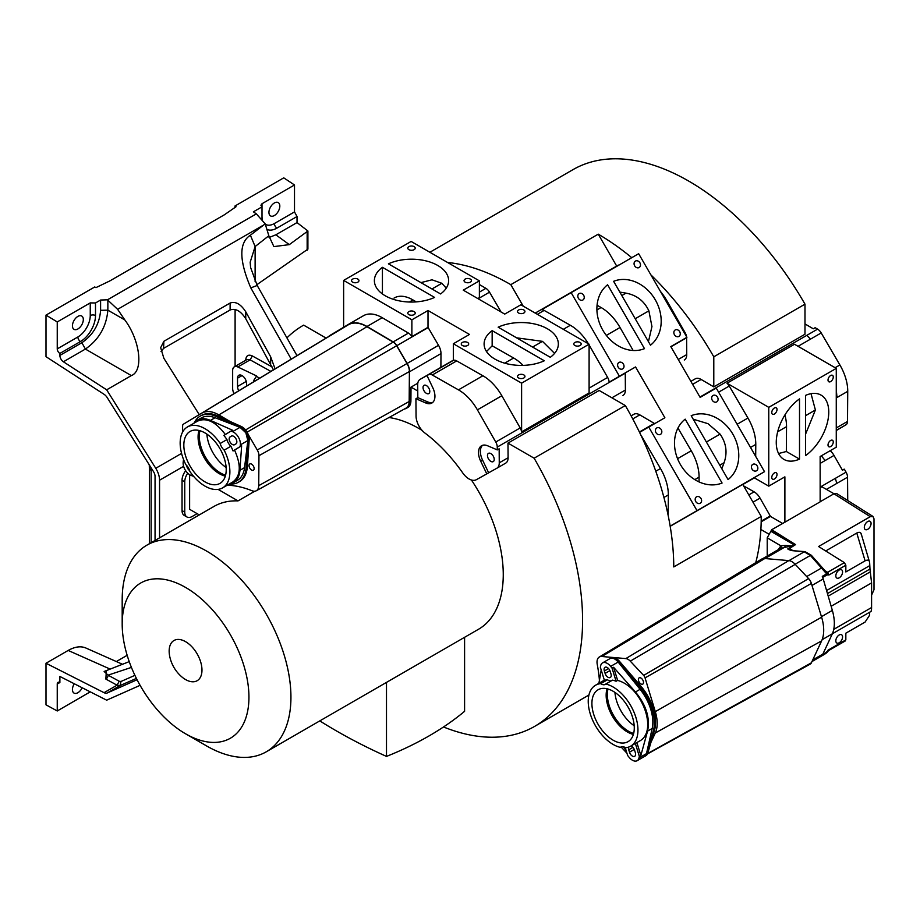 <?xml version="1.0" encoding="UTF-8"?>
<svg xmlns="http://www.w3.org/2000/svg" width="920" height="920" viewBox="0 0 920 920"><rect width="100%" height="100%" fill="white"/><g stroke="black" fill="none" stroke-linecap="round" stroke-linejoin="round"><path stroke-width="1.38" d="M692.61 384.376L701.132 379.454L713.793 386.883L713.793 356.81L804.988 304.163A231.483 133.653 -120 0 0 688.746 181.102A231.483 133.653 -120 0 0 572.999 169.636L429.881 252.264M523.216 306.153L510.807 284.659A231.483 133.653 -120 0 0 510.094 284.245A231.483 133.653 -120 0 0 447.568 262.476M510.807 284.659L598.253 234.163A231.483 133.653 -120 0 1 631.764 257.692M713.793 356.81A231.483 133.653 -120 0 0 650.877 274.861M326.094 338.089L303.657 325.139A231.483 133.653 -120 0 0 303.151 325.427A231.483 133.653 -120 0 0 286.925 337.881M199.905 430.732A29.969 17.296 -120 0 0 199.283 436.264A29.969 17.296 -120 0 0 225.584 475.191M206.862 434.113A29.969 17.296 -120 0 0 226.124 467.486M199.697 430.663A30.233 17.457 -120 0 0 205.62 457.688A30.233 17.457 -120 0 0 225.526 475.398M274.378 215.521A7.694 4.439 120 0 0 279.404 208.748A7.694 4.439 120 0 0 278.219 202.584A7.694 4.439 120 0 0 274.378 202.963A7.694 4.439 120 0 0 269.353 209.737A7.694 4.439 120 0 0 270.526 215.901A7.694 4.439 120 0 0 274.378 215.521M219.742 448.316A29.969 17.296 -120 0 0 190.037 431.468A29.969 17.296 -120 0 0 190.302 466.52A29.969 17.296 -120 0 0 220.006 483.368A29.969 17.296 -120 0 0 219.742 448.316M225.331 476.134A29.969 17.296 60 0 1 204.55 458.298A29.969 17.296 60 0 1 198.973 430.479M77.878 328.969A7.694 4.439 120 0 0 82.903 322.195A7.694 4.439 120 0 0 81.719 316.031A7.694 4.439 120 0 0 77.878 316.411A7.694 4.439 120 0 0 72.852 323.184A7.694 4.439 120 0 0 74.025 329.348A7.694 4.439 120 0 0 77.878 328.969M74.29 683.767A7.694 4.439 120 0 0 74.025 693.082A7.694 4.439 120 0 0 77.878 692.702A7.694 4.439 120 0 0 82.179 687.769M224.158 450.144A35.155 20.297 60 0 1 222.605 487.876A35.155 20.297 60 0 1 189.83 471.373A7.958 4.588 -120 0 0 185.886 464.703A35.155 20.297 60 0 1 187.439 426.972A35.155 20.297 60 0 1 220.213 443.474A7.958 4.588 -120 0 0 221.697 447.108A7.958 4.588 -120 0 0 224.158 450.144L230.908 446.246A7.958 4.588 60 0 1 228.447 443.21A7.958 4.588 60 0 1 226.964 439.576A35.155 20.297 -120 0 0 223.882 435.436L230.966 431.054L232.541 431.664A9.545 5.508 60 0 1 240.35 444.866L240.143 446.579L241.626 445.786L239.936 470.281C239.464 476.215 237.21 480.389 233.174 482.804L228.643 484.38M230.138 442.163A4.508 2.599 -120 0 0 234.6 444.705A4.508 2.599 -120 0 0 234.646 444.682L235.945 443.877A4.508 2.599 -120 0 0 235.888 438.656A4.508 2.599 -120 0 0 231.403 436.091A4.508 2.599 -120 0 0 231.357 436.114L230.058 436.919A4.508 2.599 -120 0 0 230.138 442.163M106.674 389.815L131.33 375.59C143.75 371.059 140.185 340.538 124.855 319.976L117.622 309.327L107.468 299.816L100.602 300.035L100.602 310.304C99.498 324.07 93.254 334.868 81.88 342.711L59.88 355.419A5.301 3.059 -120 0 0 63.399 361.778L106.674 389.815L155.756 468.291A15.904 9.188 -120 0 1 159.551 480.217L159.551 537.855M107.858 300.012L107.858 310.166C106.421 326.623 98.934 339.595 85.399 349.071L131.33 375.59M186.714 465.52A4.508 2.599 -120 0 0 187.68 468.429A4.508 2.599 -120 0 0 189.612 470.557M250.159 262.257L255.127 246.548L268.835 235.761L265.19 223.847L256.346 213.865L253.38 211.83L262.005 206.85L262.005 203.734L260.912 205.275L262.005 206.85L262.005 219.202M192.579 475.996L191.004 475.387A9.545 5.508 60 0 1 185.196 469.959A9.545 5.508 60 0 1 183.195 462.173L183.402 460.471M249.044 465.623A3.611 2.081 -120 0 0 250.608 469.257A3.611 2.081 -120 0 0 253.391 470.223A3.611 2.081 -120 0 0 254.138 468.567A3.611 2.081 -120 0 0 252.563 464.933A3.611 2.081 -120 0 0 249.78 463.967A3.611 2.081 -120 0 0 249.044 465.623M194.614 422.257A38.18 22.046 60 0 1 200.18 416.127A38.18 22.046 60 0 1 216.303 416.484L240.108 427.19A10.074 5.819 60 0 1 245.467 432.159M200.18 416.127L201.376 415.437A38.18 22.046 60 0 1 217.499 415.794L241.304 426.5A10.074 5.819 60 0 1 247.043 432.066A10.074 5.819 60 0 1 248.239 434.539L257.267 449.983L407.008 363.492L396.647 345.759A7.072 4.082 -120 0 0 393.185 342.102L366.976 326.715A36.777 21.229 -120 0 0 348.209 324.852L329.843 335.834A7.072 4.082 -120 0 0 329.832 335.834A7.072 4.082 -120 0 0 329.82 335.846L183.39 424.189A3.783 2.185 -120 0 0 182.62 425.879L182.574 432.112M185.564 641.665A23.207 13.397 60 0 1 201.974 670.082A23.207 13.397 60 0 1 185.564 679.558A23.207 13.397 60 0 1 181.102 676.269A36.857 36.857 0 0 1 169.774 656.65A23.207 13.397 60 0 1 185.564 641.665M494.983 359.133A37.122 21.436 0 0 0 544.306 360.766L492.154 330.648A37.122 21.436 0 0 0 484.104 343.976A37.122 21.436 0 0 0 494.983 359.133M385.25 295.78A37.122 21.436 0 0 0 434.585 297.413L382.421 267.306A37.122 21.436 0 0 0 374.382 280.623A37.122 21.436 0 0 0 385.25 295.78M580.106 342.459A3.714 2.139 0 0 0 576.058 341.998A3.714 2.139 0 0 0 573.769 343.976A3.714 2.139 0 0 0 574.851 345.494A3.714 2.139 0 0 0 578.898 345.954A3.714 2.139 0 0 0 581.187 343.976A3.714 2.139 0 0 0 580.106 342.459M414.126 246.629A3.714 2.139 0 0 0 410.078 246.169A3.714 2.139 0 0 0 407.79 248.147A3.714 2.139 0 0 0 408.882 249.665A3.714 2.139 0 0 0 412.919 250.125A3.714 2.139 0 0 0 415.219 248.147A3.714 2.139 0 0 0 414.126 246.629M357.88 279.105A3.714 2.139 0 0 0 353.832 278.645A3.714 2.139 0 0 0 351.543 280.623A3.714 2.139 0 0 0 352.624 282.141A3.714 2.139 0 0 0 356.672 282.601A3.714 2.139 0 0 0 358.961 280.623A3.714 2.139 0 0 0 357.88 279.105M414.126 311.581A3.714 2.139 0 0 0 410.078 311.121A3.714 2.139 0 0 0 407.79 313.099A3.714 2.139 0 0 0 408.882 314.617A3.714 2.139 0 0 0 412.919 315.077A3.714 2.139 0 0 0 415.219 313.099A3.714 2.139 0 0 0 414.126 311.581M470.373 279.105A3.714 2.139 0 0 0 466.336 278.645A3.714 2.139 0 0 0 464.036 280.623A3.714 2.139 0 0 0 465.129 282.141A3.714 2.139 0 0 0 469.177 282.601A3.714 2.139 0 0 0 471.466 280.623A3.714 2.139 0 0 0 470.373 279.105M523.848 309.983A3.714 2.139 0 0 0 519.811 309.522A3.714 2.139 0 0 0 517.511 311.5A3.714 2.139 0 0 0 518.604 313.018A3.714 2.139 0 0 0 522.652 313.478A3.714 2.139 0 0 0 524.941 311.5A3.714 2.139 0 0 0 523.848 309.983M467.601 342.459A3.714 2.139 0 0 0 463.553 341.998A3.714 2.139 0 0 0 461.265 343.976A3.714 2.139 0 0 0 462.357 345.494A3.714 2.139 0 0 0 466.394 345.954A3.714 2.139 0 0 0 468.694 343.976A3.714 2.139 0 0 0 467.601 342.459M523.848 374.934A3.714 2.139 0 0 0 519.811 374.474A3.714 2.139 0 0 0 517.511 376.452A3.714 2.139 0 0 0 518.604 377.971A3.714 2.139 0 0 0 522.652 378.43A3.714 2.139 0 0 0 524.941 376.452A3.714 2.139 0 0 0 523.848 374.934M227.194 485.219A124.027 71.611 60 0 1 251.988 490.728A11.212 6.474 -120 0 0 256.346 490.739A11.212 6.474 -120 0 0 258.727 485.656L258.957 455.687A8.027 4.635 -120 0 0 258.957 455.63A8.027 4.635 -120 0 0 257.267 449.983M256.346 490.739L406.088 408.089A14.501 8.372 -120 0 0 409.17 401.511L409.4 371.542A11.316 6.532 -120 0 0 409.4 371.461A11.316 6.532 -120 0 0 407.008 363.492M423.039 387.515A4.772 2.76 -120 0 0 425.12 392.311A4.772 2.76 -120 0 0 428.8 393.599A4.772 2.76 -120 0 0 429.789 391.414A4.772 2.76 -120 0 0 427.697 386.607A4.772 2.76 -120 0 0 424.028 385.33A4.772 2.76 -120 0 0 423.039 387.515M487.473 455.538A4.772 2.76 -120 0 0 489.555 460.345A4.772 2.76 -120 0 0 493.235 461.621A4.772 2.76 -120 0 0 494.224 459.436A4.772 2.76 -120 0 0 492.142 454.629A4.772 2.76 -120 0 0 488.462 453.353A4.772 2.76 -120 0 0 487.473 455.538M427.65 401.89L425.776 402.971A14.812 8.556 -120 0 0 431.871 403.041A14.812 8.556 -120 0 0 434.941 396.267A14.812 8.556 -120 0 0 432.803 387.734L427.006 375.555L428.651 374.647A7.383 4.266 60 0 1 432.262 375.003L458.459 389.861A37.076 21.413 60 0 1 477.399 409.848L495.765 442.037A7.383 4.266 60 0 1 497.26 447.074L497.283 449.903L487.611 445.786A14.812 8.556 -120 0 0 481.574 445.74A14.812 8.556 -120 0 0 480.666 461.138L486.784 473.88L476.341 479.699A14.812 8.544 60 0 1 462.783 472.983A120.428 69.529 -120 0 0 424.959 433.067A14.812 8.544 60 0 1 416.058 416.07L415.932 398.716L417.806 397.635L427.65 401.89A14.812 8.556 -120 0 0 432.745 402.397M185.564 733.792A89.631 51.75 -120 0 0 248.94 697.199A89.631 51.75 -120 0 0 185.564 587.431A89.631 51.75 -120 0 0 122.187 624.024A89.631 51.75 -120 0 0 185.564 733.792L206.563 745.924A119.324 68.896 60 0 1 206.563 745.913L185.564 733.792M122.187 624.024L122.187 599.782A119.324 68.896 60 0 1 146.901 545.158A119.324 68.896 60 0 1 206.563 551.057A119.324 68.896 60 0 1 284.521 656.213A119.324 68.896 60 0 1 266.225 751.824A119.324 68.896 60 0 1 206.563 745.924M427.006 375.555L420.164 379.327A11.626 6.716 -120 0 0 420.118 379.362A11.626 6.716 -120 0 0 417.703 384.686A11.626 6.716 -120 0 0 417.703 384.767L417.806 397.635M695.255 378.833L690.874 381.363L695.255 378.833A11.626 6.716 -120 0 1 701.132 379.454M784.898 414.966A37.076 21.413 60 0 1 786.531 426.661L786.335 451.501L778.584 453.525M786.335 451.501L799.514 459.114L799.514 398.889A37.122 21.436 120 0 0 776.261 442.416A37.122 21.436 120 0 0 783.955 459.413A37.122 21.436 120 0 0 799.514 459.114M833.267 377.039A3.714 2.139 120 0 0 832.496 375.337A3.714 2.139 120 0 0 829.633 376.326A3.714 2.139 120 0 0 828.011 380.063A3.714 2.139 120 0 0 828.782 381.765A3.714 2.139 120 0 0 831.645 380.776A3.714 2.139 120 0 0 833.267 377.039M777.02 409.515A3.714 2.139 120 0 0 776.25 407.813A3.714 2.139 120 0 0 773.386 408.802A3.714 2.139 120 0 0 771.765 412.539A3.714 2.139 120 0 0 772.535 414.241A3.714 2.139 120 0 0 775.399 413.252A3.714 2.139 120 0 0 777.02 409.515M777.02 474.467A3.714 2.139 120 0 0 776.25 472.765A3.714 2.139 120 0 0 773.386 473.754A3.714 2.139 120 0 0 771.765 477.491A3.714 2.139 120 0 0 772.535 479.193A3.714 2.139 120 0 0 775.399 478.204A3.714 2.139 120 0 0 777.02 474.467M833.267 441.991A3.714 2.139 120 0 0 832.496 440.289A3.714 2.139 120 0 0 829.633 441.278A3.714 2.139 120 0 0 828.011 445.015A3.714 2.139 120 0 0 828.782 446.717A3.714 2.139 120 0 0 831.645 445.728A3.714 2.139 120 0 0 833.267 441.991M633.903 414.253L631.12 415.863L633.903 414.253A11.626 6.716 -120 0 1 639.791 414.874L654.304 423.395A7.383 4.266 -120 0 1 654.683 423.637M602.795 330.142A37.122 30.314 60 0 0 644.483 348.657L607.602 284.774A37.122 30.314 60 0 0 602.795 330.142M639.906 262.786A3.714 3.036 60 0 0 635.421 261.084A3.714 3.036 60 0 0 634.65 265.811A3.714 3.036 60 0 0 639.135 267.513A3.714 3.036 60 0 0 639.906 262.786M583.659 295.262A3.714 3.036 60 0 0 579.174 293.56A3.714 3.036 60 0 0 578.404 298.287A3.714 3.036 60 0 0 582.889 299.989A3.714 3.036 60 0 0 583.659 295.262M623.426 364.147A3.714 3.036 60 0 0 618.953 362.457A3.714 3.036 60 0 0 618.182 367.183A3.714 3.036 60 0 0 622.668 368.885A3.714 3.036 60 0 0 623.426 364.147M679.684 331.671A3.714 3.036 60 0 0 675.199 329.981A3.714 3.036 60 0 0 674.429 334.707A3.714 3.036 60 0 0 678.914 336.409A3.714 3.036 60 0 0 679.684 331.671M717.496 397.164A3.714 3.036 60 0 0 713.011 395.473A3.714 3.036 60 0 0 712.241 400.2A3.714 3.036 60 0 0 716.726 401.902A3.714 3.036 60 0 0 717.496 397.164M661.238 429.64A3.714 3.036 60 0 0 656.765 427.949A3.714 3.036 60 0 0 655.994 432.676A3.714 3.036 60 0 0 660.48 434.378A3.714 3.036 60 0 0 661.238 429.64M761.185 521.778L770.477 516.419A7.383 4.266 -120 0 0 770.224 515.947L760.046 498.111A11.626 6.716 -120 0 0 754.181 491.889A11.626 6.716 -120 0 0 754.112 491.843L743.578 485.875M680.386 464.519A37.122 30.314 60 0 0 722.073 483.034L685.193 419.163A37.122 30.314 60 0 0 680.386 464.519M388.976 417.53A119.324 68.896 60 0 1 418.887 428.478A119.324 68.896 60 0 1 422.084 430.387M471.431 480.01A119.324 68.896 60 0 1 478.549 629.245L266.225 751.824M757.263 466.06A3.714 3.036 60 0 0 752.79 464.358A3.714 3.036 60 0 0 752.019 469.096A3.714 3.036 60 0 0 756.505 470.787A3.714 3.036 60 0 0 757.263 466.06M701.017 498.536A3.714 3.036 60 0 0 696.532 496.834A3.714 3.036 60 0 0 695.773 501.572A3.714 3.036 60 0 0 700.246 503.263A3.714 3.036 60 0 0 701.017 498.536M621.103 746.982L625.841 752.043A8.027 4.635 -120 0 0 625.887 752.088A8.027 4.635 -120 0 0 626.876 753.02M641.93 678.833A3.611 2.081 -120 0 0 639.147 677.867A3.611 2.081 -120 0 0 639.975 683.146A3.611 2.081 -120 0 0 642.758 684.112A3.611 2.081 -120 0 0 641.93 678.833M635.341 743.452L639.342 756.378L638.974 757.965A9.545 5.508 60 0 1 637.181 760.679L644.678 756.343L646.484 753.641L652.188 728.456A36.064 20.826 -120 0 0 640.078 689.321L618.159 662.055A9.545 5.508 -120 0 0 612.087 658.168A10.074 5.819 60 0 1 618.148 661.859L639.526 686.676A38.18 22.046 60 0 1 653.28 731.135L646.599 753.836A10.074 5.819 60 0 1 644.793 756.32A10.074 5.819 60 0 1 644.356 756.539M651.026 742.164L655.304 732.998A33.488 19.331 -120 0 0 655.304 711.643L645.058 677.879A3.783 2.185 -120 0 0 643.644 675.418L630.28 661.146A8.027 4.635 -120 0 0 625.841 658.594L613.881 657.547A10.074 5.819 60 0 1 619.344 661.169L640.722 685.986A38.18 22.046 60 0 1 654.476 730.434L647.795 753.146A10.074 5.819 60 0 1 645.99 755.63L644.793 756.32M611.443 680.742A7.958 4.588 60 0 1 607.476 679.754A35.155 20.297 -120 0 0 604.417 680.386L600.346 667.23L600.702 665.643A9.545 5.508 60 0 1 602.508 662.929A9.545 5.508 60 0 1 604.589 662.492A9.545 5.508 60 0 1 610.65 666.39L612.042 668.115L613.594 667.31L635.467 691.99C646.219 705.111 650.256 718.152 647.565 731.124L640.86 755.446L636.87 742.567M606.015 667.092A4.508 2.599 -120 0 0 605.026 667.287A4.508 2.599 -120 0 0 604.359 670.979L605.107 673.394A4.508 2.599 -120 0 0 610.282 677.511A4.508 2.599 -120 0 0 610.949 673.831L610.202 671.416A4.508 2.599 -120 0 0 606.015 667.092M628.636 747.086A4.508 2.599 -120 0 0 628.728 749.777L629.476 752.192A4.508 2.599 -120 0 0 634.662 756.32A4.508 2.599 -120 0 0 635.329 752.629L634.581 750.214A4.508 2.599 -120 0 0 630.947 745.994M620.436 747.373A35.155 20.297 60 0 1 591.801 718.232A35.155 20.297 60 0 1 595.516 685.25A35.155 20.297 60 0 1 600.726 683.652A7.958 4.588 -120 0 0 605.256 684.399A7.958 4.588 -120 0 0 605.751 684.031A35.155 20.297 60 0 1 634.386 713.172A35.155 20.297 60 0 1 630.671 746.154A35.155 20.297 60 0 1 625.462 747.741A7.958 4.588 -120 0 0 622.668 746.637A7.958 4.588 -120 0 0 620.931 747.005A7.958 4.588 -120 0 0 620.436 747.373L621.494 746.764M621.54 743.015A29.969 17.296 -120 0 0 628.072 741.646A29.969 17.296 -120 0 0 630.602 712.045A29.969 17.296 -120 0 0 604.647 688.39A29.969 17.296 -120 0 0 598.115 689.747A29.969 17.296 -120 0 0 595.585 719.359A29.969 17.296 -120 0 0 621.54 743.015M607.982 689.011A29.969 17.296 -120 0 0 620.436 724.707A29.969 17.296 -120 0 0 633.65 733.47M614.939 692.392A29.969 17.296 -120 0 0 627.934 720.371A29.969 17.296 -120 0 0 634.202 725.754M842.57 636.928A4.772 2.76 120 0 0 841.581 634.742A4.772 2.76 120 0 0 837.901 636.03A4.772 2.76 120 0 0 835.82 640.826A4.772 2.76 120 0 0 836.809 643.011A4.772 2.76 120 0 0 840.489 641.734A4.772 2.76 120 0 0 842.57 636.928M842.57 571.976A4.772 2.76 120 0 0 841.581 569.79A4.772 2.76 120 0 0 837.901 571.078A4.772 2.76 120 0 0 835.82 575.874A4.772 2.76 120 0 0 836.809 578.059A4.772 2.76 120 0 0 840.489 576.782A4.772 2.76 120 0 0 842.57 571.976M871.067 523.48A4.772 2.76 120 0 0 870.078 521.295A4.772 2.76 120 0 0 866.398 522.583A4.772 2.76 120 0 0 864.317 527.378A4.772 2.76 120 0 0 865.306 529.563A4.772 2.76 120 0 0 868.986 528.287A4.772 2.76 120 0 0 871.067 523.48M767.222 556.036L767.222 537.82L771.707 529.724L795.558 544.617L771.707 530.897M784.886 522.203L820.145 501.848L820.145 456.492L836.269 447.189L836.269 368.379L768.763 407.341L768.763 486.151L784.886 476.847L784.886 522.203L771.707 529.724M820.145 487.738L821.847 486.749L833.991 493.764L820.145 501.756M789.429 548.642L788.865 548.285C786.726 548.803 787.922 549.585 792.453 550.666L805.023 551.632L811.313 555.254L826.494 572.366L827.022 574.931L829.046 574.931L827.632 572.32L826.436 572.32L829.035 574.931L845.836 565.236L844.387 562.637L818.57 546.514L870.251 516.672L833.968 493.775L836.682 493.557M607.775 688.953A30.233 17.457 -120 0 0 633.604 733.677M633.397 734.413A29.969 17.296 60 0 1 612.363 716.128A29.969 17.296 60 0 1 607.039 688.758M639.342 756.378L640.86 755.446M630.671 746.154L639.193 741.232C658.409 731.94 642.482 686.975 617.642 680.409L613.594 667.31M612.042 668.115L616.101 681.26L617.642 680.409M616.101 681.26A35.155 20.297 -120 0 0 612.501 680.133L605.751 684.031M600.726 683.652L607.476 679.754M604.348 680.156L595.516 685.25M626.071 750.409L623.426 746.775M601.208 670.013L598.897 683.295M625.197 747.569L627.647 755.492L629.027 757.217A9.545 5.508 60 0 0 637.181 760.679M609.477 658.904A10.074 5.819 60 0 1 609.891 658.616A10.074 5.819 60 0 1 612.053 658.156L612.087 658.156M612.053 658.156A9.545 5.508 -120 0 0 610.006 658.594L602.508 662.929M613.881 657.547L601.852 656.5A11.212 6.474 -120 0 0 599.276 657.041A11.212 6.474 -120 0 0 597.252 664.47A124.027 71.611 60 0 1 599.414 680.317M609.891 658.616L611.098 657.926A10.074 5.819 60 0 1 612.835 657.455M647.507 753.928L810.221 664.113A7.429 4.289 -120 0 0 811.382 662.825L821.617 640.883A37.122 21.436 -120 0 0 821.617 617.193L811.382 583.429A7.429 4.289 -120 0 0 808.599 578.611L795.236 564.339A11.672 6.739 -120 0 0 788.785 560.613L764.796 558.52A14.846 8.579 -120 0 0 761.392 559.245L599.276 657.041M826.436 572.32L826.723 572.528A1.932 0.805 124 0 1 826.689 573.827L822.284 576.368L823.216 578.967L811.992 585.442M826.505 652.97L828.621 650.567L845.411 640.872M823.216 578.967L832.358 610.397C834.992 619.827 834.992 627.624 832.358 633.788L822.284 655.339L826.689 652.809L826.436 651.82M826.689 652.809L826.815 651.751M805.046 551.643A2.081 1.598 95.2 0 0 804.252 551.816L810.37 555.427L826.413 573.597M824.538 570.009L823.745 570.297M826.815 572.608A1.932 1.541 120 0 1 827.022 574.931L822.71 577.426M870.469 611.351C871.182 611.972 871.562 610.696 871.585 607.533L871.585 582.912L869.975 569.031L827.471 593.572M828.483 650.658L829.046 649.601L845.836 639.906L845.836 633.19L865.099 622.058L869.641 615.158L869.641 612.248M827.632 650.463L829.035 649.601L827.632 650.463M795.558 544.617L789.452 548.504L790.337 549.792L793.247 550.482M778.377 549.596L780.838 545.801L785.473 545.433C791.269 545.997 794.305 545.916 794.604 545.169L780.424 548.447M780.804 548.193L762.565 558.727M794.006 545.479L788.865 548.285M845.836 565.236L845.836 571.952L865.099 560.832C867.836 559.521 869.354 560.073 869.641 562.499L869.975 569.031M861.189 533.761L869.641 562.499M825.711 550.965L856.784 533.025C859.521 531.714 861.028 532.278 861.315 534.704M871.585 595.136L874 589.697L874 518.834L872.965 516.442L870.251 516.672M845.836 639.906L844.387 640.78M785.473 545.433L784.76 547.124L764.922 558.578M755.734 562.66A231.483 133.653 -120 0 0 761.231 516.442L673.773 566.927A231.483 133.653 -120 0 0 625.324 405.547L534.129 458.206L507.978 443.106L508.093 457.734A11.626 6.716 60 0 1 505.678 463.139A11.626 6.716 60 0 1 505.632 463.162L496.903 468.199M625.324 405.547L599.184 390.448L507.978 443.106M500.894 311.88A11.626 6.716 -120 0 0 499.882 309.902L489.52 292.169A7.383 4.266 -120 0 0 485.909 288.351L479.377 284.521M535.221 313.087L616.676 266.064L598.253 234.163M619.102 264.994A7.383 4.266 -120 0 0 617.998 265.316L616.676 266.064M686.515 336.582A7.383 4.266 -120 0 0 685.112 332.706L666.747 300.529A37.076 21.413 -120 0 0 660.445 291.421M684.331 359.996L684.284 360.019A11.626 6.716 -120 0 0 684.331 359.996A11.626 6.716 -120 0 0 686.734 354.591L686.607 337.743A7.383 4.266 -120 0 0 686.607 337.479M713.793 386.883L804.988 334.236L804.988 304.163M622.978 395.416L622.932 395.439A11.626 6.716 -120 0 0 622.978 395.416A11.626 6.716 -120 0 0 625.393 390.011L625.266 373.163A7.383 4.266 -120 0 0 625.255 372.899L609.132 382.202A7.383 4.266 -120 0 0 607.637 377.441L589.271 345.253A37.076 21.413 -120 0 0 589.099 344.954M482.563 445.303A14.812 8.556 -120 0 0 482.54 460.046L488.658 472.799L496.8 468.257A11.626 6.716 -120 0 0 496.857 468.234A11.626 6.716 -120 0 0 499.261 462.829L499.157 448.822L497.283 449.903M488.658 472.799L486.784 473.88M417.818 383.191L411.01 387.124L410.906 400.786A14.812 8.544 60 0 1 407.847 407.468L406.329 408.342A14.812 8.544 -120 0 0 409.388 401.672L409.618 371.703A11.626 6.716 -120 0 0 407.157 363.434L396.808 345.702A7.383 4.266 -120 0 0 393.197 341.883L366.988 326.497A37.076 21.413 -120 0 0 348.22 324.53A37.076 21.413 -120 0 0 348.059 324.622L329.693 335.593A7.383 4.266 -120 0 0 328.831 336.444M417.749 391.011L411.01 387.124M440.887 367.367L440.99 353.591A11.626 6.716 -120 0 0 438.529 345.322L428.168 327.589A7.383 4.266 -120 0 0 428.007 327.313L428.007 310.5L469.476 334.443L453.353 343.758L521.606 383.157L589.099 344.195L520.858 304.784L504.723 314.099L463.254 290.156L479.377 280.841L411.125 241.442L343.631 280.404L411.884 319.815L428.007 310.5M404.489 408.974A14.812 8.544 -120 0 0 406.329 408.342M146.901 545.158L213.969 506.437A119.324 68.896 60 0 1 238.027 500.894L254.794 491.211M691.196 415.702L728.065 479.573A37.122 30.314 60 0 0 732.883 434.217A37.122 30.314 60 0 0 691.196 415.702M734.666 488.911L670.162 526.148L764.508 471.672L716.255 388.091L700.131 397.394L670.795 346.598L686.918 337.295L638.664 253.702L571.159 292.675L619.424 376.268L635.547 366.953L664.872 417.749L648.749 427.064L697.015 510.646M639.572 432.365L648.749 427.064M668.173 515.464L668.322 494.914A37.076 21.413 -120 0 0 660.491 468.522L641.792 436.528A7.383 4.266 -120 0 0 640.952 435.263M650.486 345.195A37.122 30.314 60 0 0 655.293 299.828A37.122 30.314 60 0 0 613.606 281.313L650.486 345.195M677.948 428.03L691.231 450.765A37.076 21.413 60 0 1 699.073 477.158L699.039 481.919M760.874 529.495L768.476 533.876M770.477 516.419L782.621 523.422M761.231 516.442L742.739 484.414L670.185 526.297L754.216 477.756A7.383 4.266 -120 0 0 754.619 477.388M805.518 455.641A37.122 21.436 120 0 0 827.298 422.935A37.122 21.436 120 0 0 821.077 395.117A37.122 21.436 120 0 0 805.518 395.416L805.518 455.641M754.204 477.756L768.763 486.151M693.22 419.209L707.986 423.671L720.084 434.113C726.294 443.095 727.616 452.628 724.063 462.737L721.832 468.763M676.625 343.24L670.795 346.598M588.409 343.792A37.076 21.413 -120 0 0 570.342 325.266L544.145 310.408A7.383 4.266 -120 0 0 541.627 309.729L571.159 292.675M609.132 382.202L619.424 376.268M625.255 372.899L635.547 366.953M597.068 305.233L601.094 307.522A37.076 21.413 60 0 1 620.022 327.497L633.144 350.485M619.827 292.089L626.002 293.135C636.536 295.067 644.161 300.966 648.887 310.834L651.946 326.565L648.439 341.653M755.688 456.389L755.78 444.417A37.076 21.413 -120 0 0 747.937 418.036L729.249 386.032A7.383 4.266 -120 0 0 726.995 383.226L794.489 344.252L836.269 368.379M811.037 393.679L815.396 409.998L805.518 434.286M726.995 383.226L768.763 407.341M479.377 280.841L479.377 297.654L477.813 298.551M836.269 430.548L846.009 424.764A7.383 4.266 -120 0 0 847.504 421.452L847.734 391.334A37.076 21.413 -120 0 0 839.891 364.952L821.203 332.948A7.383 4.266 -120 0 0 817.592 329.13L815.143 327.704L813.269 328.785L804.988 323.921M589.099 344.195L589.099 392.921L521.606 431.894A7.383 4.266 -120 0 0 520.191 427.926L501.825 395.738A37.076 21.413 -120 0 0 482.897 375.762L456.688 360.893A7.383 4.266 -120 0 0 453.353 360.41L453.353 343.758M847.722 500.514L847.55 477.204A7.383 4.266 -120 0 0 846.055 472.178L844.341 469.177L842.214 469.821M830.196 450.685A11.626 6.716 60 0 1 834.003 455.423L842.467 470.258L844.341 469.177M425.776 402.971L415.932 398.716M386.492 682.398L386.492 756.412A307.751 177.675 0 0 0 464.588 711.321L464.588 637.307M319.803 720.9A541.891 312.858 0 0 0 386.492 756.412M189.623 474.697L189.623 509.312L199.295 514.901M218.109 489.382L238.027 500.894M428.007 327.313L411.884 336.616A7.383 4.266 -120 0 0 408.434 333.086L382.225 317.699A37.076 21.413 -120 0 0 363.457 315.721A37.076 21.413 -120 0 0 363.296 315.824L348.381 324.426M411.884 336.616L411.884 319.815M343.631 327.267L343.631 280.404M521.606 431.894L521.606 383.157M550.309 357.293A37.122 21.436 0 0 0 558.348 343.976A37.122 21.436 0 0 0 537.372 324.679A37.122 21.436 0 0 0 498.145 327.186L550.309 357.293M440.577 293.952A37.122 21.436 0 0 0 448.626 280.623A37.122 21.436 0 0 0 427.65 261.326A37.122 21.436 0 0 0 388.424 263.833L440.577 293.952M229.781 421.325L218.845 414.897A33.488 19.331 -120 0 0 201.756 413.206L329.832 335.834M187.726 473.19A10.603 6.129 120 0 0 184.748 481.815L182.045 480.263A10.603 6.129 -60 0 1 185.69 470.729M197.121 513.647L192.245 516.465A10.603 6.129 120 0 1 186.944 516.982A10.603 6.129 120 0 1 184.748 512.129L184.748 481.815M382.421 293.952L382.421 267.306M394.209 297.976L394.047 298.068A37.076 21.413 60 0 1 394.209 297.976A37.076 21.413 60 0 1 412.976 299.943L416.277 301.875M486.496 351.543L492.154 345.816L492.154 330.648M492.154 345.816L513.647 358.006A37.076 21.413 60 0 1 523.077 365.378M516.568 337.824L542.49 341.354L554.576 353.395M420.934 282.612L432.009 279.806L441.841 283.279L446.257 288.155M188.048 426.627A3.611 2.081 -120 0 0 187.542 426.788A3.611 2.081 -120 0 0 187.151 427.144M246.226 433.458A10.074 5.819 60 0 1 247.997 440.542L249.193 439.852A10.074 5.819 -120 0 0 248.239 434.539M249.193 439.852L247.388 466.394A38.18 22.046 60 0 1 239.556 481.574L238.361 482.264A38.18 22.046 60 0 1 230.299 484.012M182.045 480.263L182.045 510.577A10.603 6.129 -60 0 0 184.242 515.43L186.944 516.982M247.997 440.542L246.192 467.084A38.18 22.046 60 0 1 238.361 482.264M233.174 482.804L237.302 480.424A36.064 20.826 -120 0 0 244.559 467.624L247.848 440.542L245.847 432.768L240.039 427.328L215.073 417.726A36.064 20.826 -120 0 0 201.238 417.967L197.11 420.348C200.974 418.197 205.424 418.209 210.461 420.394L232.403 430.169L223.882 435.436M235.106 366.378L235.106 309.476M291.226 359.133L250.803 287.891L257.186 285.476L250.608 267.513L250.159 262.165M245.651 360.571C245.996 355.649 248.227 354.108 252.333 355.948L272.308 367.046M193.511 423.464L197.11 420.348M230.966 431.054L232.403 430.169M57.247 321.942L90.252 302.898L95.496 302.967L95.496 315.548A21.217 12.247 -60 0 1 80.5 341.527L59.88 353.429A3.714 2.139 60 0 1 57.247 348.887L57.247 321.942L46 315.111L46 356.684L104.063 394.312A7.429 4.289 60 0 1 107.226 397.635L153.536 471.684A6.359 3.68 60 0 1 155.054 476.445L155.054 540.454M137.069 679.731L107.226 692.99A7.429 4.289 60 0 1 104.063 692.679L46 663.251L68.172 650.452C74.865 646.691 80.73 645.863 85.79 647.979L122.486 664.274M140.093 685.331L106.674 700.178L59.88 676.464L59.88 682.525A3.714 2.139 60 0 0 58.017 682.341A3.714 2.139 60 0 0 57.247 684.043L57.247 710.976L46 704.823L46 663.251M59.88 353.429L59.88 355.419M262.005 203.734L294.503 184.966L294.503 211.91L297.022 216.522L297.022 222.582L307.901 231L307.901 249.136L256.783 284.74M307.901 231L289.317 244.628L273.884 246.606L268.835 235.761M250.803 287.891C238.993 260.233 238.843 242.673 250.389 235.209L255.127 246.548L255.116 281.497M199.226 414.621L163.852 358.259L160.678 347.679L163.863 341.297L230.115 303.048C235.52 301.127 240.73 304.037 245.743 311.776L245.743 318.711L273.447 369.851M275.091 368.862L270.63 356.764L245.743 311.776M270.894 371.392L250.125 359.858L237.797 366.976A7.958 4.588 -120 0 0 234.301 366.85L246.986 359.524L250.125 359.858L252.333 355.948M161.046 351.509L163.599 348.381L230.115 309.983C235.52 308.073 240.73 310.983 245.743 318.711M237.797 366.976L256.657 375.969L253.897 380.155L253.897 381.65M230.908 446.246A35.155 20.297 -120 0 1 233.047 450.961L240.143 446.579M233.047 450.961L241.626 445.786M222.605 487.876L232.668 482.068C240.764 476.077 241.396 465.44 234.577 450.144M220.213 443.474L226.964 439.576M225.342 434.527C215.659 421.682 206.379 417.22 197.501 421.164L187.439 426.972M104.063 692.679L117.047 685.193L120.14 685.538L136.39 678.396M106.363 670.599L105.857 679.075A3.185 2.012 118.6 0 0 108.042 675.154L131.434 667.402M57.247 710.976L90.252 691.851M59.88 682.525L57.247 684.043M95.496 302.967L100.602 300.035M294.503 184.966L283.751 177.847L235.002 205.988L236.06 206.724L224.388 214.785L109.859 280.911L95.945 287.615L94.748 286.959L46 315.111M246.537 386.089L246.537 383.375A6.359 3.68 -120 0 0 243.754 376.97A6.359 3.68 -120 0 0 238.855 375.256A6.359 3.68 -120 0 0 237.532 378.178L237.532 386.457A6.359 3.68 -120 0 0 238.774 390.77M250.389 235.209L265.19 223.847M297.022 222.582L275.827 234.807L269.054 237.521M234.301 366.85A7.958 4.588 -120 0 0 232.656 370.484L232.656 388.516A7.958 4.588 -120 0 0 234.059 393.622M129.237 661.63L104.132 671.473L108.042 675.154L119.232 681.26L120.98 681.478L134.918 675.349M151.144 542.708L151.144 470.695L149.362 468.084L149.362 543.731M116.334 661.549L127.155 655.304M235.002 207.448L235.002 205.988M297.022 216.522L277 228.079A21.217 12.247 -60 0 1 267.72 229.724M443.497 726.972A231.483 133.653 -120 0 0 534.635 726.386A231.483 133.653 -120 0 0 534.129 458.206M100.602 310.304L107.858 310.166L124.855 319.976M255.208 380.857L253.897 380.155M240.108 427.19L241.304 426.5M748.799 494.914L754.112 491.843M646.599 753.836L647.795 753.146M618.159 662.055L610.65 666.39M608.557 668.553L604.359 670.979M632.925 747.35L628.728 749.777M629.476 752.192L634.282 749.42M605.107 673.394L609.903 670.622M638.974 757.965L646.484 753.641M652.188 728.456L647.565 731.124M635.467 691.99L640.078 689.321M653.28 731.135L654.476 730.434M639.526 686.676L640.722 685.986M618.148 661.859L619.344 661.169M645.058 677.879L811.382 583.429M655.304 711.643L821.617 617.193M643.644 675.418L808.599 578.611M630.28 661.146L795.236 564.339M625.841 658.594L788.785 560.613M601.852 656.5L764.796 558.52M647.68 753.491L811.382 662.825M655.304 732.998L821.617 640.883M811.279 555.818L810.37 555.427L795.121 564.224M822.664 568.238L821.79 567.858L806.69 576.575M792.453 550.666L804.252 551.816L788.969 560.636M823.216 653.901L812.716 659.962M870.929 611.501L822.123 639.699M832.358 610.397L821.468 616.688M833.773 629.36L871.585 607.533M831.151 606.257L871.585 582.912M870.469 571.734L828.207 596.125M823.067 654.212L827.022 651.935L829.046 649.601M826.585 590.536L869.641 565.673M856.784 533.025L865.099 560.832M767.222 537.82L780.838 545.801A2.116 1.748 -125.5 0 1 780.62 548.297M825.01 570.688L827.632 572.32L844.387 562.637M792.534 550.401L789.475 548.492M794.604 545.169L770.971 531.334M611.904 397.796L625.393 390.011M497.26 447.074L625.266 373.163M499.261 462.829L508.093 457.734M409.618 371.703L440.99 353.591M409.388 401.672L410.906 400.786M836.269 427.938L836.269 429.881M694.795 479.63L699.073 477.158M677.545 458.678L691.231 450.765M639.4 432.009L654.304 423.395M655.787 471.235L660.491 468.522M663.918 497.455L668.322 494.914M761.196 521.157L770.224 515.947M742.819 484.553L754.4 477.859L742.819 484.553M752.997 502.182L760.046 498.111M719.773 465.209L724.063 462.737M706.387 442.025L720.084 434.113M826.424 489.394L836.82 483.402L835.325 478.365L820.145 487.128M820.145 463.416L825.148 460.529L821.341 455.803M632.764 418.922L639.791 414.874M750.524 447.453L755.78 444.417M737.138 424.269L747.937 418.036M718.612 392.173L729.249 386.032M798.054 346.311L810.474 339.147L806.863 335.328L699.936 397.06M479.377 292.123L485.909 288.351M478.135 298.747L489.52 292.169M498.674 310.603L499.882 309.902M535.245 313.099L617.998 265.316M537.36 314.318L544.145 310.408M665.953 300.978L666.747 300.529M684.491 333.074L685.112 332.706M670.921 346.805L686.607 337.743M678.235 359.49L686.734 354.591M817.592 329.13L806.863 335.328M589.099 388.136L607.637 377.441M495.765 442.037L520.191 427.926M563.339 329.314L570.342 325.266M606.349 335.397L620.022 327.497M596.907 309.936L601.094 307.522M621.828 295.55L626.002 293.135M635.214 318.734L648.887 310.834M847.55 477.204L836.82 483.402M846.055 472.178L835.325 478.365M836.269 397.946L837.005 397.52L836.269 389.723M846.009 424.764L836.269 430.387M847.504 421.452L836.774 427.65M834.003 455.423L825.148 460.529M482.54 460.046L480.666 461.138M420.164 379.327L453.353 360.168L420.118 379.362M407.157 363.434L438.529 345.322M821.203 332.948L810.474 339.147M777.687 431.767L786.531 426.661M805.518 415.702L815.396 409.998M477.399 409.848L501.825 395.738M847.734 391.334L837.005 397.52M458.459 389.861L482.897 375.762M432.262 375.003L456.688 360.893M428.651 374.647L453.353 360.375M396.808 345.702L428.168 327.589M393.197 341.883L408.434 333.086M201.756 413.206L348.209 324.852M218.845 414.897L366.976 326.715M245.582 429.973L393.185 342.102M247.089 432.147L396.647 345.759M258.957 455.687L409.4 371.542M258.727 485.656L409.17 401.511M366.988 326.497L382.225 317.699M839.891 364.952L835.107 367.712M184.748 512.129L182.045 510.577M409.377 302.024L412.976 299.943M504.7 363.17L513.647 358.006M532.588 347.07L542.49 341.354M431.974 288.972L441.841 283.279M216.303 416.484L217.499 415.794M246.192 467.084L247.388 466.394M183.62 466.325L159.551 480.217M232.541 431.664L240.039 427.328M247.848 440.542L240.35 444.866M239.936 470.281L244.559 467.624M215.073 417.726L210.461 420.394M181.562 453.399L155.756 468.291M307.153 250.274L307.153 232.231M262.591 225.618L117.622 309.327M259.681 378.154L256.139 376.268M107.226 692.99L120.14 685.538L120.98 681.478M110.17 669.105L68.172 650.452M105.857 679.075L117.047 685.193L119.232 681.26M81.88 342.711L85.399 349.071L63.399 361.778M90.252 302.898L90.252 315.548A17.503 10.108 -60 0 1 77.878 336.973L57.247 348.887M77.878 336.973A3.714 2.139 -120 0 0 80.5 341.527M256.346 213.865L107.468 299.816M237.532 378.178L242.029 375.578M237.532 386.457L246.261 381.421M275.827 234.807L289.317 244.628M230.115 303.048L230.115 309.983M270.63 356.764L270.63 363.699M163.863 341.297L163.599 348.381M151.144 470.695L151.064 467.739M230.058 436.919L231.748 435.942M90.252 315.548A3.714 2.139 180 0 1 95.496 315.548M294.503 211.91L274.378 223.525A17.503 10.108 -60 0 1 265.431 224.284M262.384 219.684A17.503 10.108 -60 0 1 262.005 216.384M274.378 223.525A3.714 2.139 -120 0 0 277 228.079M824.964 654.051L811.969 661.549M872.999 516.465L836.717 493.568M496.857 468.234L505.678 463.139M348.22 324.53L363.457 315.721M296.999 355.637L257.197 285.476M149.258 464.853L149.362 468.084M588.915 695.037L534.635 726.386"/></g></svg>
